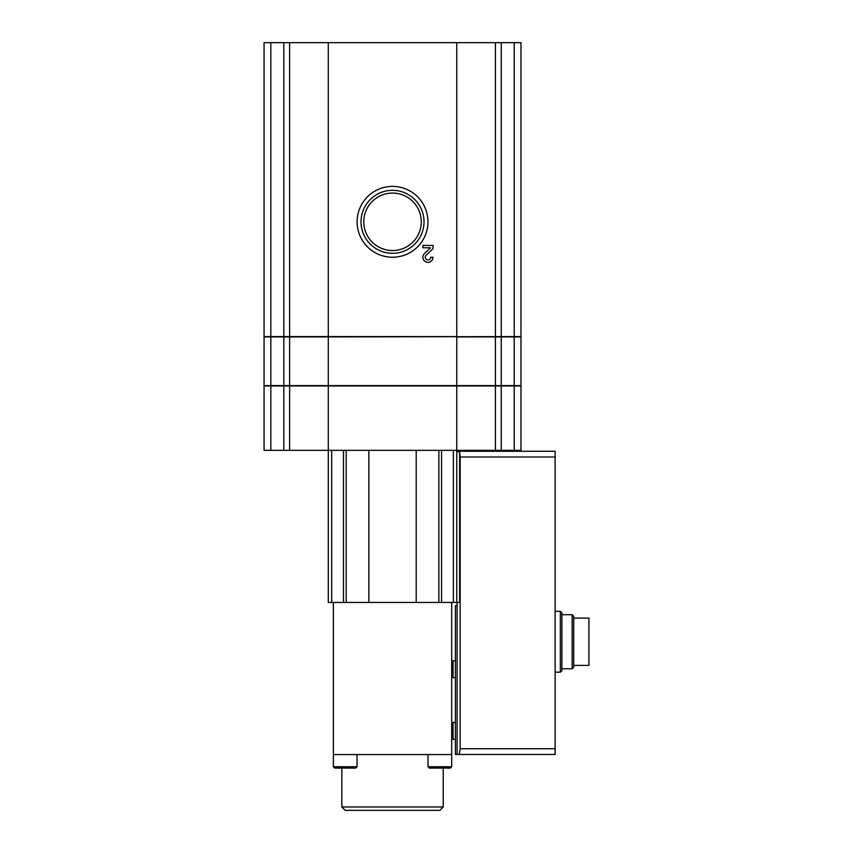 <?xml version="1.0" encoding="UTF-8"?>
<svg xmlns="http://www.w3.org/2000/svg" width="853" height="853" viewBox="0 0 853 853"><rect width="100%" height="100%" fill="white"/><g stroke="black" fill="none" stroke-linecap="round" stroke-linejoin="round"><path stroke-width="1.28" d="M560.336 611.324L561.882 612.88L561.882 670.618L560.336 672.175L560.336 611.324L555.122 611.324M459.618 451.77L459.618 602.453L456.76 602.453L456.76 451.77L459.618 451.77L460.151 457.005L555.122 457.005L555.122 451.258L456.76 451.258L555.122 451.258M460.151 457.005L460.151 748.742L555.122 748.742L555.122 457.005M555.122 748.742L555.122 754.489L457.091 754.489L457.091 602.453M460.151 748.742L459.255 754.489L555.122 754.489M457.091 754.489L455.406 754.489L455.406 605.747L457.091 605.747M456.76 602.453L441.577 602.453L441.577 450.331M456.76 451.77L456.76 450.331L328.298 450.331L328.298 602.453L441.577 602.453M429.368 768.095L450.331 768.095L429.368 768.095L428.025 766.74L451.685 766.74L451.685 754.574L333.374 754.574L333.374 602.453M368.859 602.453L368.859 450.331M514.22 385.599L514.22 336.914L520.98 336.914L520.98 385.599L456.76 385.599L456.76 450.331L520.98 450.331L520.98 385.94L264.067 385.94L264.067 450.331L270.827 450.331L270.827 385.94M495.433 385.599L495.433 336.914L456.76 336.914L456.76 385.599L328.298 385.599L328.298 450.331L289.615 450.331L289.615 385.94M270.827 450.331L289.615 450.331M416.189 602.453L416.189 450.331M451.685 754.574L451.685 602.453M428.025 766.74L428.025 754.574M443.229 806.97L341.818 806.97L345.198 810.35L439.849 810.35L443.229 806.97L443.229 768.095M341.818 806.97L341.818 768.095M445.703 768.095L450.331 768.095L445.703 768.095M334.717 768.095L355.68 768.095L334.717 768.095L333.374 766.74L333.374 754.574M514.22 336.583L514.22 42.65L520.98 42.65L520.98 336.583L328.298 336.914L328.298 385.599L289.615 385.599L289.615 336.914L264.067 336.914L264.067 385.599L270.827 385.599L270.827 336.914M270.827 385.599L289.615 385.599M363.794 221.812A28.735 28.735 0 0 0 406.892 246.698A28.735 28.735 0 0 0 406.892 196.926A28.735 28.735 0 0 0 363.794 221.812M361.032 221.812A31.486 31.486 0 0 0 408.267 249.087A31.486 31.486 0 0 0 408.267 194.537A31.486 31.486 0 0 0 361.032 221.812M357.108 221.812A35.421 35.421 0 0 0 410.24 252.488A35.421 35.421 0 0 0 410.24 191.136A35.421 35.421 0 0 0 357.108 221.812M270.827 42.65L264.067 42.65L264.067 336.583L270.827 336.583L270.827 42.65L514.22 42.65M456.76 42.65L456.76 336.583L270.827 336.583M289.615 336.914L328.298 336.914L328.298 42.65M433.015 257.254L430.648 257.254A2.708 2.708 0 0 1 426.884 259.738A2.708 2.708 0 0 1 426.084 255.303L433.015 248.692L433.015 245.429L422.875 245.429L422.875 247.796L430.53 247.796L424.453 253.586A5.075 5.075 0 0 0 425.946 261.914A5.075 5.075 0 0 0 433.015 257.254M495.433 336.914L514.22 336.914M455.406 739.359L453.039 739.359L453.039 722.459L455.406 722.459M455.406 677.666L453.039 677.666L453.039 660.766L455.406 660.766M573.717 665.415L588.933 665.415L588.933 618.084L573.717 618.084M572.16 614.704L572.16 668.795L573.717 667.238L573.717 616.261L572.16 614.704L561.882 614.704M453.369 602.453L453.369 450.331M346.201 602.453L346.201 450.331M331.678 602.453L331.678 450.331M343.482 602.453L343.482 450.331M514.22 450.331L514.22 385.94M501.255 450.331L501.255 385.94M283.804 450.331L283.804 385.94M495.433 450.331L495.433 385.94M438.858 602.453L438.858 450.331M333.374 766.74L357.034 766.74L355.68 768.095M283.804 336.583L283.804 42.65M289.615 336.583L289.615 42.65M495.433 336.583L495.433 42.65M501.255 336.583L501.255 42.65M283.804 385.599L283.804 336.914M501.255 385.599L501.255 336.914M560.336 672.175L555.122 672.175M451.685 766.74L450.331 768.095M357.034 766.74L357.034 754.574M572.16 668.795L561.882 668.795"/></g></svg>
